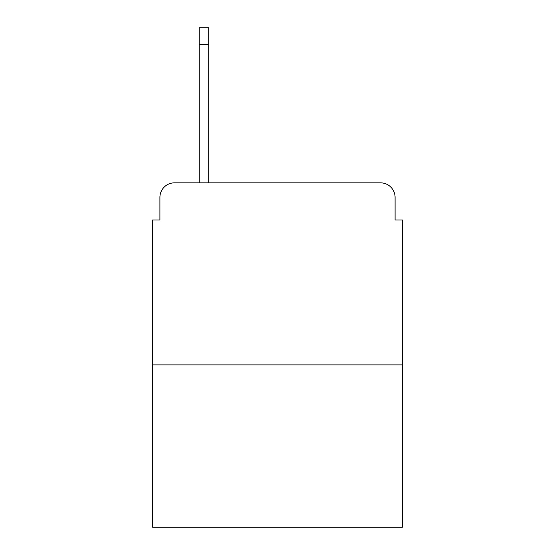 <?xml version="1.0" encoding="UTF-8"?>
<svg xmlns="http://www.w3.org/2000/svg" width="555" height="555" viewBox="0 0 555 555"><rect width="100%" height="100%" fill="white"/><g stroke="black" fill="none" stroke-linecap="round" stroke-linejoin="round"><path stroke-width="0.83" d="M159.909 197.407L159.909 219.974L159.909 197.407A14.562 14.562 0 0 1 174.471 182.845L199.224 182.845L199.224 27.75L208.694 27.75L208.694 44.497L199.224 44.497M402.375 364.878L152.625 364.878L152.625 527.25L402.375 527.25L402.375 219.974L395.091 219.974L395.091 197.407A14.562 14.562 0 0 0 380.529 182.845L174.471 182.845M152.625 364.878L152.625 219.974L159.909 219.974M208.694 44.497L208.694 182.845L220.703 182.845M334.297 182.845L380.529 182.845M395.091 219.974L395.091 197.407"/></g></svg>
